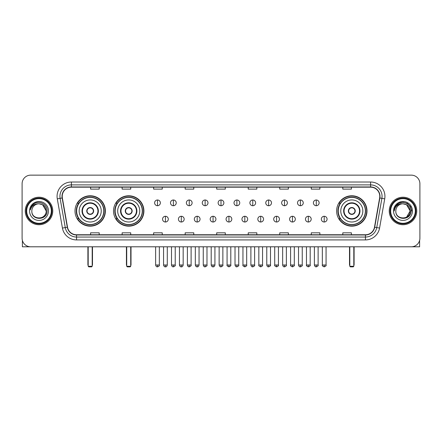 <?xml version="1.0" encoding="UTF-8"?>
<svg xmlns="http://www.w3.org/2000/svg" width="442" height="442" viewBox="0 0 442 442"><rect width="100%" height="100%" fill="white"/><g stroke="black" fill="none" stroke-linecap="round" stroke-linejoin="round"><path stroke-width="0.66" d="M336.616 210.967A15.188 15.188 0 0 0 351.804 226.16A15.188 15.188 0 0 0 366.993 210.967A15.188 15.188 0 0 0 351.804 195.778A15.188 15.188 0 0 0 336.616 210.967M113.528 210.967A15.188 15.188 0 0 0 128.716 226.16A15.188 15.188 0 0 0 143.904 210.967A15.188 15.188 0 0 0 128.716 195.778A15.188 15.188 0 0 0 113.528 210.967M75.007 210.967A15.188 15.188 0 0 0 90.196 226.16A15.188 15.188 0 0 0 105.384 210.967A15.188 15.188 0 0 0 90.196 195.778A15.188 15.188 0 0 0 75.007 210.967M78.648 218.707A13.901 13.901 0 0 1 78.648 203.232M117.169 218.707A13.901 13.901 0 0 1 117.169 203.232M340.257 218.707A13.901 13.901 0 0 1 340.257 203.232M22.1 183.739L22.1 238.194A8.597 8.597 0 0 0 30.697 246.796L411.303 246.796A8.597 8.597 0 0 0 419.9 238.194L419.9 183.739A8.597 8.597 0 0 0 411.303 175.142L30.697 175.142A8.597 8.597 0 0 0 22.1 183.739L22.1 238.194M25.255 210.967A13.757 13.757 0 0 0 39.012 224.724A13.757 13.757 0 0 0 52.764 210.967A13.757 13.757 0 0 0 39.012 197.215A13.757 13.757 0 0 0 25.255 210.967A13.757 13.757 0 0 0 39.012 224.724A13.757 13.757 0 0 0 52.764 210.967A13.757 13.757 0 0 0 39.012 197.215A13.757 13.757 0 0 0 25.255 210.967M389.236 210.967A13.757 13.757 0 0 0 402.988 224.724A13.757 13.757 0 0 0 416.745 210.967A13.757 13.757 0 0 0 402.988 197.215A13.757 13.757 0 0 0 389.236 210.967A13.757 13.757 0 0 0 402.988 224.724A13.757 13.757 0 0 0 416.745 210.967A13.757 13.757 0 0 0 402.988 197.215A13.757 13.757 0 0 0 389.236 210.967M62.223 196.353A9.171 9.171 0 0 1 71.394 187.181L370.606 187.181A9.171 9.171 0 0 1 379.639 197.944L374.484 227.177A9.171 9.171 0 0 1 365.451 234.757L76.549 234.757A9.171 9.171 0 0 1 67.516 227.177L62.361 197.944A9.171 9.171 0 0 1 62.223 196.353M61.996 196.353A9.398 9.398 0 0 0 62.14 197.983L67.294 227.216A9.398 9.398 0 0 0 76.549 234.984L365.451 234.984A9.398 9.398 0 0 0 374.706 227.216L379.86 197.983A9.398 9.398 0 0 0 370.606 186.949L71.394 186.949A9.398 9.398 0 0 0 61.996 196.353M57.283 198.839A14.332 14.332 0 0 1 71.394 182.021L370.606 182.021A14.332 14.332 0 0 1 384.717 198.839L379.562 228.072A14.332 14.332 0 0 1 365.451 239.918L76.549 239.918A14.332 14.332 0 0 1 62.438 228.072L57.283 198.839L60.106 198.342A11.464 11.464 0 0 1 71.394 184.889L370.606 184.889A11.464 11.464 0 0 1 381.894 198.342L376.739 227.575A11.464 11.464 0 0 1 365.451 237.05L76.549 237.05A11.464 11.464 0 0 1 65.261 227.575L60.106 198.342A11.464 11.464 0 0 1 59.93 196.353M411.303 175.142L30.697 175.142M30.697 246.796L411.303 246.796M419.9 238.194L419.9 183.739M374.706 227.216L376.739 227.575L381.894 198.342L384.717 198.839M216.702 187.181L216.702 189.121L225.298 189.121L225.298 187.181M185.176 187.181L185.176 189.121L193.773 189.121L193.773 187.181M153.65 187.181L153.65 189.121L162.247 189.121L162.247 187.181M122.125 187.181L122.125 189.121L130.721 189.121L130.721 187.181M90.599 187.181L90.599 189.121L99.196 189.121L99.196 187.181M248.227 187.181L248.227 189.121L256.824 189.121L256.824 187.181M279.753 187.181L279.753 189.121L288.35 189.121L288.35 187.181M311.279 187.181L311.279 189.121L319.875 189.121L319.875 187.181M342.804 187.181L342.804 189.121L351.401 189.121L351.401 187.181M225.298 234.757L225.298 232.818L216.702 232.818L216.702 234.757M193.773 234.757L193.773 232.818L185.176 232.818L185.176 234.757M162.247 234.757L162.247 232.818L153.65 232.818L153.65 234.757M130.721 234.757L130.721 232.818L122.125 232.818L122.125 234.757M99.196 234.757L99.196 232.818L90.599 232.818L90.599 234.757M256.824 234.757L256.824 232.818L248.227 232.818L248.227 234.757M288.35 234.757L288.35 232.818L279.753 232.818L279.753 234.757M319.875 234.757L319.875 232.818L311.279 232.818L311.279 234.757M351.401 234.757L351.401 232.818L342.804 232.818L342.804 234.757M22.387 240.398L22.387 246.796L55.631 246.796M51.333 210.967A12.326 12.326 0 0 0 39.012 198.646A12.326 12.326 0 0 0 26.686 210.967A12.326 12.326 0 0 0 39.012 223.293A12.326 12.326 0 0 0 51.333 210.967M51.907 210.967A12.895 12.895 0 0 0 39.012 198.071A12.895 12.895 0 0 0 26.111 210.967A12.895 12.895 0 0 0 39.012 223.867A12.895 12.895 0 0 0 51.907 210.967M46.172 210.967C45.747 206.618 43.36 204.226 39.012 203.806L42.592 204.762L46.172 210.967L42.592 204.762L39.012 203.806L42.592 204.762L46.172 210.967L42.592 204.762L39.012 203.806L42.592 204.762L46.172 210.967C46.614 220.21 31.404 220.21 31.846 210.967C31.205 220.912 47.416 220.691 47.079 210.967C47.609 204.143 38.669 199.806 33.515 204.204C31.719 205.707 30.664 207.613 30.354 209.928C31.708 205.657 34.592 203.618 39.012 203.806L42.592 204.762L46.172 210.967C46.614 220.21 31.404 220.21 31.846 210.967C31.404 220.21 46.614 220.21 46.172 210.967C46.614 220.21 31.404 220.21 31.846 210.967C31.404 220.21 46.614 220.21 46.172 210.967C46.614 220.21 31.404 220.21 31.846 210.967C31.404 220.21 46.614 220.21 46.172 210.967C46.614 220.21 31.404 220.21 31.846 210.967C31.404 220.21 46.614 220.21 46.172 210.967C46.614 220.21 31.404 220.21 31.846 210.967C31.404 220.21 46.614 220.21 46.172 210.967C46.614 220.21 31.404 220.21 31.846 210.967C31.404 220.21 46.614 220.21 46.172 210.967C46.614 220.21 31.404 220.21 31.846 210.967A7.166 7.166 0 0 1 39.012 203.806L42.592 204.762L46.172 210.967C46.46 216.53 39.31 220.227 34.946 216.873M29.553 210.967A9.459 9.459 0 0 0 39.012 220.425A9.459 9.459 0 0 0 48.465 210.967A9.459 9.459 0 0 0 39.012 201.513A9.459 9.459 0 0 0 29.553 210.967M33.515 204.204L31.399 206.718M31.271 206.961L31.459 206.613L31.271 206.961M79.162 210.967A11.033 11.033 0 0 1 90.196 199.933A11.033 11.033 0 0 1 101.229 210.967A11.033 11.033 0 0 1 90.196 222.006A11.033 11.033 0 0 1 79.162 210.967A11.033 11.033 0 0 0 90.196 222.006A11.033 11.033 0 0 0 101.229 210.967M82.455 210.967A7.741 7.741 0 0 0 90.196 218.707A7.741 7.741 0 0 0 97.936 210.967A7.741 7.741 0 0 0 90.196 203.232A7.741 7.741 0 0 0 82.455 210.967M78.82 203.232A13.757 13.757 0 0 0 78.82 218.707M103.754 210.967A13.558 13.558 0 0 0 90.196 197.414A13.558 13.558 0 0 0 76.637 210.967A13.558 13.558 0 0 0 90.196 224.525A13.558 13.558 0 0 0 103.754 210.967M86.759 210.967A3.437 3.437 0 0 0 90.196 214.409A3.437 3.437 0 0 0 93.638 210.967A3.437 3.437 0 0 0 90.196 207.53A3.437 3.437 0 0 0 86.759 210.967M105.097 210.967A14.901 14.901 0 0 1 77.46 218.707L78.842 218.707A13.741 13.741 0 0 0 99.29 221.271A13.741 13.741 0 0 0 99.29 200.662A13.741 13.741 0 0 0 78.842 203.232L77.46 203.232A14.901 14.901 0 0 1 105.097 210.967M86.864 210.11L86.986 210.11A3.326 3.326 0 0 1 93.411 210.11L93.229 210.11A3.155 3.155 0 0 1 90.196 214.121A3.155 3.155 0 0 1 87.162 210.11A3.155 3.155 0 0 1 93.229 210.11L93.527 210.11M93.527 211.828L93.411 211.828A3.326 3.326 0 0 1 86.986 211.828L86.864 211.828M88.19 246.796L88.19 266.283L92.201 266.283L92.201 246.796M88.19 266.283L88.765 266.858L91.627 266.858L92.201 266.283M117.683 210.967A11.033 11.033 0 0 1 128.716 199.933A11.033 11.033 0 0 1 139.749 210.967A11.033 11.033 0 0 1 128.716 222.006A11.033 11.033 0 0 1 117.683 210.967A11.033 11.033 0 0 0 128.716 222.006A11.033 11.033 0 0 0 139.749 210.967M120.975 210.967A7.741 7.741 0 0 0 128.716 218.707A7.741 7.741 0 0 0 136.451 210.967A7.741 7.741 0 0 0 128.716 203.232A7.741 7.741 0 0 0 120.975 210.967M117.34 203.232A13.757 13.757 0 0 0 117.34 218.707L115.981 218.707A14.901 14.901 0 0 0 143.617 210.967A14.901 14.901 0 0 0 115.981 203.232L117.357 203.232A13.741 13.741 0 0 1 137.805 200.662A13.741 13.741 0 0 1 137.805 221.271A13.741 13.741 0 0 1 117.357 218.707M142.269 210.967A13.558 13.558 0 0 0 128.716 197.414A13.558 13.558 0 0 0 115.158 210.967A13.558 13.558 0 0 0 128.716 224.525A13.558 13.558 0 0 0 142.269 210.967M125.274 210.967A3.437 3.437 0 0 0 128.716 214.409A3.437 3.437 0 0 0 132.152 210.967A3.437 3.437 0 0 0 128.716 207.53A3.437 3.437 0 0 0 125.274 210.967M125.384 210.11L125.5 210.11A3.326 3.326 0 0 1 131.926 210.11L131.749 210.11A3.155 3.155 0 0 1 128.716 214.121A3.155 3.155 0 0 1 125.683 210.11A3.155 3.155 0 0 1 131.749 210.11L132.047 210.11M132.047 211.828L131.926 211.828A3.326 3.326 0 0 1 125.5 211.828L125.384 211.828M126.71 246.796L126.71 266.283L130.721 266.283L130.721 246.796M126.71 266.283L127.279 266.858L130.147 266.858L130.721 266.283M340.771 210.967A11.033 11.033 0 0 1 351.804 199.933A11.033 11.033 0 0 1 362.838 210.967A11.033 11.033 0 0 1 351.804 222.006A11.033 11.033 0 0 1 340.771 210.967A11.033 11.033 0 0 0 351.804 222.006A11.033 11.033 0 0 0 362.838 210.967M344.064 210.967A7.741 7.741 0 0 0 351.804 218.707A7.741 7.741 0 0 0 359.545 210.967A7.741 7.741 0 0 0 351.804 203.232A7.741 7.741 0 0 0 344.064 210.967M340.428 203.232A13.757 13.757 0 0 0 340.428 218.707M365.363 210.967A13.558 13.558 0 0 0 351.804 197.414A13.558 13.558 0 0 0 338.246 210.967A13.558 13.558 0 0 0 351.804 224.525A13.558 13.558 0 0 0 365.363 210.967M348.362 210.967A3.437 3.437 0 0 0 351.804 214.409A3.437 3.437 0 0 0 355.241 210.967A3.437 3.437 0 0 0 351.804 207.53A3.437 3.437 0 0 0 348.362 210.967M366.705 210.967A14.901 14.901 0 0 1 339.069 218.707L340.451 218.707A13.741 13.741 0 0 0 360.899 221.271A13.741 13.741 0 0 0 360.899 200.662A13.741 13.741 0 0 0 340.451 203.232L339.069 203.232A14.901 14.901 0 0 1 366.705 210.967M348.473 210.11L348.589 210.11A3.326 3.326 0 0 1 355.014 210.11L354.838 210.11A3.155 3.155 0 0 1 351.804 214.121A3.155 3.155 0 0 1 348.771 210.11A3.155 3.155 0 0 1 354.838 210.11L355.136 210.11M355.136 211.828L354.838 211.828A3.155 3.155 0 0 1 348.771 211.828L348.473 211.828M354.838 211.828L355.014 211.828A3.326 3.326 0 0 1 348.589 211.828L348.771 211.828M349.799 246.796L349.799 266.283L353.81 266.283L353.81 246.796M349.799 266.283L350.373 266.858L353.235 266.858L353.81 266.283M157.49 199.994A2.867 2.867 0 0 0 154.623 202.856A2.867 2.867 0 0 0 157.49 205.723A2.867 2.867 0 0 0 160.358 202.856A2.867 2.867 0 0 0 157.49 199.994L157.49 205.723A2.867 2.867 0 0 0 160.358 202.856A2.867 2.867 0 0 0 157.49 199.994M173.369 199.994A2.867 2.867 0 0 0 170.502 202.856A2.867 2.867 0 0 0 173.369 205.723A2.867 2.867 0 0 0 176.231 202.856A2.867 2.867 0 0 0 173.369 199.994L173.369 205.723A2.867 2.867 0 0 0 176.231 202.856A2.867 2.867 0 0 0 173.369 199.994M189.242 199.994A2.867 2.867 0 0 0 186.38 202.856A2.867 2.867 0 0 0 189.242 205.723A2.867 2.867 0 0 0 192.11 202.856A2.867 2.867 0 0 0 189.242 199.994L189.242 205.723A2.867 2.867 0 0 0 192.11 202.856A2.867 2.867 0 0 0 189.242 199.994M205.121 199.994A2.867 2.867 0 0 0 202.254 202.856A2.867 2.867 0 0 0 205.121 205.723A2.867 2.867 0 0 0 207.989 202.856A2.867 2.867 0 0 0 205.121 199.994L205.121 205.723A2.867 2.867 0 0 0 207.989 202.856A2.867 2.867 0 0 0 205.121 199.994M221 199.994A2.867 2.867 0 0 0 218.133 202.856A2.867 2.867 0 0 0 221 205.723A2.867 2.867 0 0 0 223.867 202.856A2.867 2.867 0 0 0 221 199.994L221 205.723A2.867 2.867 0 0 0 223.867 202.856A2.867 2.867 0 0 0 221 199.994M236.879 199.994A2.867 2.867 0 0 0 234.011 202.856A2.867 2.867 0 0 0 236.879 205.723A2.867 2.867 0 0 0 239.746 202.856A2.867 2.867 0 0 0 236.879 199.994L236.879 205.723A2.867 2.867 0 0 0 239.746 202.856A2.867 2.867 0 0 0 236.879 199.994M252.758 199.994A2.867 2.867 0 0 0 249.89 202.856A2.867 2.867 0 0 0 252.758 205.723A2.867 2.867 0 0 0 255.62 202.856A2.867 2.867 0 0 0 252.758 199.994L252.758 205.723A2.867 2.867 0 0 0 255.62 202.856A2.867 2.867 0 0 0 252.758 199.994M268.631 199.994A2.867 2.867 0 0 0 265.769 202.856A2.867 2.867 0 0 0 268.631 205.723A2.867 2.867 0 0 0 271.498 202.856A2.867 2.867 0 0 0 268.631 199.994L268.631 205.723A2.867 2.867 0 0 0 271.498 202.856A2.867 2.867 0 0 0 268.631 199.994M284.51 199.994A2.867 2.867 0 0 0 281.642 202.856A2.867 2.867 0 0 0 284.51 205.723A2.867 2.867 0 0 0 287.377 202.856A2.867 2.867 0 0 0 284.51 199.994L284.51 205.723A2.867 2.867 0 0 0 287.377 202.856A2.867 2.867 0 0 0 284.51 199.994M300.389 199.994A2.867 2.867 0 0 0 297.521 202.856A2.867 2.867 0 0 0 300.389 205.723A2.867 2.867 0 0 0 303.256 202.856A2.867 2.867 0 0 0 300.389 199.994L300.389 205.723A2.867 2.867 0 0 0 303.256 202.856A2.867 2.867 0 0 0 300.389 199.994M316.268 199.994A2.867 2.867 0 0 0 313.4 202.856A2.867 2.867 0 0 0 316.268 205.723A2.867 2.867 0 0 0 319.13 202.856A2.867 2.867 0 0 0 316.268 199.994L316.268 205.723A2.867 2.867 0 0 0 319.13 202.856A2.867 2.867 0 0 0 316.268 199.994M165.43 216.271A2.867 2.867 0 0 0 162.562 219.138A2.867 2.867 0 0 0 165.43 222.006A2.867 2.867 0 0 0 168.297 219.138A2.867 2.867 0 0 0 165.43 216.271L165.43 222.006A2.867 2.867 0 0 0 168.297 219.138A2.867 2.867 0 0 0 165.43 216.271M181.308 216.271A2.867 2.867 0 0 0 178.441 219.138A2.867 2.867 0 0 0 181.308 222.006A2.867 2.867 0 0 0 184.17 219.138A2.867 2.867 0 0 0 181.308 216.271L181.308 222.006A2.867 2.867 0 0 0 184.17 219.138A2.867 2.867 0 0 0 181.308 216.271M197.182 216.271A2.867 2.867 0 0 0 194.32 219.138A2.867 2.867 0 0 0 197.182 222.006A2.867 2.867 0 0 0 200.049 219.138A2.867 2.867 0 0 0 197.182 216.271L197.182 222.006A2.867 2.867 0 0 0 200.049 219.138A2.867 2.867 0 0 0 197.182 216.271M213.061 216.271A2.867 2.867 0 0 0 210.193 219.138A2.867 2.867 0 0 0 213.061 222.006A2.867 2.867 0 0 0 215.928 219.138A2.867 2.867 0 0 0 213.061 216.271L213.061 222.006A2.867 2.867 0 0 0 215.928 219.138A2.867 2.867 0 0 0 213.061 216.271M228.939 216.271A2.867 2.867 0 0 0 226.072 219.138A2.867 2.867 0 0 0 228.939 222.006A2.867 2.867 0 0 0 231.807 219.138A2.867 2.867 0 0 0 228.939 216.271L228.939 222.006A2.867 2.867 0 0 0 231.807 219.138A2.867 2.867 0 0 0 228.939 216.271M244.818 216.271A2.867 2.867 0 0 0 241.951 219.138A2.867 2.867 0 0 0 244.818 222.006A2.867 2.867 0 0 0 247.68 219.138A2.867 2.867 0 0 0 244.818 216.271L244.818 222.006A2.867 2.867 0 0 0 247.68 219.138A2.867 2.867 0 0 0 244.818 216.271M260.692 216.271A2.867 2.867 0 0 0 257.83 219.138A2.867 2.867 0 0 0 260.692 222.006A2.867 2.867 0 0 0 263.559 219.138A2.867 2.867 0 0 0 260.692 216.271L260.692 222.006A2.867 2.867 0 0 0 263.559 219.138A2.867 2.867 0 0 0 260.692 216.271M276.57 216.271A2.867 2.867 0 0 0 273.703 219.138A2.867 2.867 0 0 0 276.57 222.006A2.867 2.867 0 0 0 279.438 219.138A2.867 2.867 0 0 0 276.57 216.271L276.57 222.006A2.867 2.867 0 0 0 279.438 219.138A2.867 2.867 0 0 0 276.57 216.271M292.449 216.271A2.867 2.867 0 0 0 289.582 219.138A2.867 2.867 0 0 0 292.449 222.006A2.867 2.867 0 0 0 295.317 219.138A2.867 2.867 0 0 0 292.449 216.271L292.449 222.006A2.867 2.867 0 0 0 295.317 219.138A2.867 2.867 0 0 0 292.449 216.271M308.328 216.271A2.867 2.867 0 0 0 305.461 219.138A2.867 2.867 0 0 0 308.328 222.006A2.867 2.867 0 0 0 311.19 219.138A2.867 2.867 0 0 0 308.328 216.271L308.328 222.006A2.867 2.867 0 0 0 311.19 219.138A2.867 2.867 0 0 0 308.328 216.271M324.207 216.271A2.867 2.867 0 0 0 321.34 219.138A2.867 2.867 0 0 0 324.207 222.006A2.867 2.867 0 0 0 327.069 219.138A2.867 2.867 0 0 0 324.207 216.271L324.207 222.006A2.867 2.867 0 0 0 327.069 219.138A2.867 2.867 0 0 0 324.207 216.271M419.613 240.398L419.613 246.796L386.369 246.796M415.314 210.967A12.326 12.326 0 0 0 402.988 198.646A12.326 12.326 0 0 0 390.667 210.967A12.326 12.326 0 0 0 402.988 223.293A12.326 12.326 0 0 0 415.314 210.967M415.889 210.967A12.895 12.895 0 0 0 402.988 198.071A12.895 12.895 0 0 0 390.093 210.967A12.895 12.895 0 0 0 402.988 223.867A12.895 12.895 0 0 0 415.889 210.967M409.734 208.541L410.154 210.967L406.574 204.762L402.988 203.806L406.574 204.762L410.154 210.967L406.574 204.762L402.988 203.806L406.574 204.762L410.154 210.967L406.574 204.762L402.988 203.806L406.574 204.762L410.154 210.967C410.596 220.21 395.386 220.21 395.828 210.967C395.187 220.912 411.397 220.691 411.06 210.967C411.59 204.143 402.651 199.806 397.496 204.204C395.701 205.707 394.645 207.613 394.336 209.928C395.689 205.657 398.573 203.618 402.988 203.806L406.574 204.762L410.154 210.967C410.596 220.21 395.386 220.21 395.828 210.967C395.386 220.21 410.596 220.21 410.154 210.967L406.574 217.177L410.154 210.967C410.596 220.21 395.386 220.21 395.828 210.967C395.386 220.21 410.596 220.21 410.154 210.967C410.596 220.21 395.386 220.21 395.828 210.967C395.386 220.21 410.596 220.21 410.154 210.967C410.596 220.21 395.386 220.21 395.828 210.967C395.386 220.21 410.596 220.21 410.154 210.967C410.596 220.21 395.386 220.21 395.828 210.967C395.386 220.21 410.596 220.21 410.154 210.967C410.596 220.21 395.386 220.21 395.828 210.967A7.166 7.166 0 0 1 402.988 203.806L406.574 204.762L410.154 210.967C410.441 216.53 403.292 220.227 398.927 216.873M402.988 203.806C407.342 204.226 409.728 206.618 410.154 210.967M393.535 210.967A9.459 9.459 0 0 0 402.988 220.425A9.459 9.459 0 0 0 412.447 210.967A9.459 9.459 0 0 0 402.988 201.513A9.459 9.459 0 0 0 393.535 210.967M397.496 204.204L395.38 206.718M395.319 206.828L398.634 203.419L402.988 202.254L407.347 203.419L410.541 206.613L411.706 210.967L410.541 206.613L407.347 203.419L402.988 202.254L398.634 203.419L395.441 206.613L394.275 210.967L395.441 206.613L398.634 203.419L402.988 202.254L407.347 203.419L410.541 206.613L411.706 210.967L410.541 206.613L407.347 203.419L402.988 202.254L398.634 203.419L395.441 206.613L394.275 210.967L395.441 206.613L398.634 203.419L402.988 202.254L407.347 203.419L410.541 206.613L411.706 210.967L410.541 206.613L407.347 203.419L402.988 202.254L398.634 203.419L395.441 206.613L394.275 210.967L395.441 206.613L398.634 203.419L402.988 202.254L407.347 203.419L410.541 206.613L411.706 210.967L410.541 206.613L407.347 203.419L402.988 202.254L398.634 203.419L395.441 206.613L394.275 210.967L395.441 206.613L398.634 203.419L402.988 202.254L407.347 203.419L410.541 206.613L411.706 210.967L410.541 206.613L407.347 203.419L402.988 202.254L398.634 203.419L395.441 206.613L394.275 210.967L395.441 206.613L398.634 203.419L402.988 202.254L407.347 203.419L410.541 206.613L411.706 210.967L410.541 206.613L407.347 203.419L402.988 202.254L398.634 203.419L395.441 206.613L394.275 210.967L395.441 206.613L398.634 203.419L402.988 202.254L407.347 203.419L410.541 206.613L411.706 210.967L410.541 206.613L407.347 203.419L402.988 202.254L398.634 203.419L395.441 206.613L394.275 210.967M395.253 206.961L395.441 206.613M370.606 182.021L370.606 186.949M60.106 198.342L62.14 197.983M76.549 239.918L76.549 234.984M365.451 234.984L365.451 239.918M62.438 228.072L67.294 227.216M379.86 197.983L381.894 198.342M71.394 182.021L71.394 186.949M376.739 227.575L379.562 228.072M98.362 210.967A8.166 8.166 0 0 0 90.196 202.801A8.166 8.166 0 0 0 82.03 210.967A8.166 8.166 0 0 0 90.196 219.138A8.166 8.166 0 0 0 98.362 210.967M87.903 246.796L87.903 264.565L88.19 264.565M92.201 264.565L92.489 264.565L92.489 246.796M136.882 210.967A8.166 8.166 0 0 0 128.716 202.801A8.166 8.166 0 0 0 120.544 210.967A8.166 8.166 0 0 0 128.716 219.138A8.166 8.166 0 0 0 136.882 210.967M126.423 246.796L126.423 264.565L126.71 264.565M130.721 264.565L131.009 264.565L131.009 246.796M359.97 210.967A8.166 8.166 0 0 0 351.804 202.801A8.166 8.166 0 0 0 343.638 210.967A8.166 8.166 0 0 0 351.804 219.138A8.166 8.166 0 0 0 359.97 210.967M349.512 246.796L349.512 264.565L349.799 264.565M353.81 264.565L354.097 264.565L354.097 246.796M157.49 264.996L155.628 264.996C155.954 266.322 156.573 266.94 157.49 266.858L157.49 264.996L159.352 264.996L159.352 246.796M173.369 264.996L171.502 264.996C171.827 266.322 172.452 266.94 173.369 266.858L173.369 264.996L175.231 264.996L175.231 246.796M189.242 264.996L187.38 264.996C187.706 266.322 188.331 266.94 189.242 266.858L189.242 264.996L191.11 264.996L191.11 246.796M205.121 264.996L203.259 264.996C203.585 266.322 204.204 266.94 205.121 266.858L205.121 264.996L206.983 264.996L206.983 246.796M221 264.996L219.138 264.996C219.464 266.322 220.083 266.94 221 266.858L221 264.996L222.862 264.996L222.862 246.796M236.879 264.996L235.017 264.996C235.337 266.322 235.962 266.94 236.879 266.858L236.879 264.996L238.741 264.996L238.741 246.796M252.758 264.996L250.89 264.996C251.216 266.322 251.841 266.94 252.758 266.858L252.758 264.996L254.62 264.996L254.62 246.796M268.631 264.996L266.769 264.996C267.095 266.322 267.714 266.94 268.631 266.858L268.631 264.996L270.498 264.996L270.498 246.796M284.51 264.996L282.648 264.996C282.974 266.322 283.593 266.94 284.51 266.858L284.51 264.996L286.372 264.996L286.372 246.796M300.389 264.996L298.527 264.996C298.853 266.322 299.472 266.94 300.389 266.858L300.389 264.996L302.251 264.996L302.251 246.796M316.268 264.996L314.4 264.996C314.726 266.322 315.35 266.94 316.268 266.858L316.268 264.996L318.129 264.996L318.129 246.796M165.43 264.996L163.568 264.996C163.888 266.322 164.512 266.94 165.43 266.858L165.43 264.996L167.291 264.996L167.291 246.796M181.308 264.996L179.441 264.996C179.767 266.322 180.391 266.94 181.308 266.858L181.308 264.996L183.17 264.996L183.17 246.796M197.182 264.996L195.32 264.996C195.646 266.322 196.265 266.94 197.182 266.858L197.182 264.996L199.049 264.996L199.049 246.796M213.061 264.996L211.199 264.996C211.525 266.322 212.143 266.94 213.061 266.858L213.061 264.996L214.922 264.996L214.922 246.796M228.939 264.996L227.077 264.996C226.696 265.587 227.321 266.211 228.939 266.858L228.939 264.996L230.801 264.996L230.801 246.796M244.818 264.996L242.951 264.996C242.575 265.587 243.194 266.211 244.818 266.858L244.818 264.996L246.68 264.996L246.68 246.796M260.692 264.996L258.83 264.996C258.454 265.587 259.073 266.211 260.692 266.858L260.692 264.996L262.559 264.996L262.559 246.796M276.57 264.996L274.709 264.996C274.333 265.587 274.952 266.211 276.57 266.858L276.57 264.996L278.432 264.996L278.432 246.796M292.449 264.996L290.587 264.996C290.206 265.587 290.83 266.211 292.449 266.858L292.449 264.996L294.311 264.996L294.311 246.796M308.328 264.996L306.466 264.996C306.085 265.587 306.709 266.211 308.328 266.858L308.328 264.996L310.19 264.996L310.19 246.796M324.207 264.996L322.34 264.996C321.964 265.587 322.583 266.211 324.207 266.858L324.207 264.996L326.069 264.996L326.069 246.796M87.903 264.565A2.293 2.293 0 0 0 88.19 265.675M92.201 265.675A2.293 2.293 0 0 0 92.489 264.565M126.423 264.565A2.293 2.293 0 0 0 126.71 265.675M130.721 265.675A2.293 2.293 0 0 0 131.009 264.565M349.512 264.565A2.293 2.293 0 0 0 349.799 265.675M353.81 265.675A2.293 2.293 0 0 0 354.097 264.565M155.628 264.996L155.628 246.796M159.352 264.996C159.728 265.587 159.109 266.211 157.49 266.858M171.502 264.996L171.502 246.796M175.231 264.996C175.607 265.587 174.988 266.211 173.369 266.858M187.38 264.996L187.38 246.796M191.11 264.996C191.485 265.587 190.867 266.211 189.242 266.858M203.259 264.996L203.259 246.796M206.983 264.996C207.364 265.587 206.74 266.211 205.121 266.858M219.138 264.996L219.138 246.796M222.862 264.996C223.243 265.587 222.619 266.211 221 266.858M235.017 264.996L235.017 246.796M238.741 264.996C239.116 265.587 238.498 266.211 236.879 266.858M250.89 264.996L250.89 246.796M254.62 264.996C254.995 265.587 254.377 266.211 252.758 266.858M266.769 264.996L266.769 246.796M270.498 264.996C270.874 265.587 270.255 266.211 268.631 266.858M282.648 264.996L282.648 246.796M286.372 264.996C286.753 265.587 286.129 266.211 284.51 266.858M298.527 264.996L298.527 246.796M302.251 264.996C302.626 265.587 302.008 266.211 300.389 266.858M314.4 264.996L314.4 246.796M318.129 264.996C318.505 265.587 317.886 266.211 316.268 266.858M163.568 264.996L163.568 246.796M167.291 264.996C166.965 266.322 166.347 266.94 165.43 266.858M179.441 264.996L179.441 246.796M183.17 264.996C182.844 266.322 182.22 266.94 181.308 266.858M195.32 264.996L195.32 246.796M199.049 264.996C198.723 266.322 198.099 266.94 197.182 266.858M211.199 264.996L211.199 246.796M214.922 264.996C214.597 266.322 213.978 266.94 213.061 266.858M227.077 264.996L227.077 246.796M230.801 264.996C231.177 265.587 230.558 266.211 228.939 266.858M242.951 264.996L242.951 246.796M246.68 264.996C247.056 265.587 246.437 266.211 244.818 266.858M258.83 264.996L258.83 246.796M262.559 264.996C262.935 265.587 262.316 266.211 260.692 266.858M274.709 264.996L274.709 246.796M278.432 264.996C278.814 265.587 278.189 266.211 276.57 266.858M290.587 264.996L290.587 246.796M294.311 264.996C294.692 265.587 294.068 266.211 292.449 266.858M306.466 264.996L306.466 246.796M310.19 264.996C310.566 265.587 309.947 266.211 308.328 266.858M322.34 264.996L322.34 246.796M326.069 264.996C326.445 265.587 325.826 266.211 324.207 266.858"/></g></svg>
